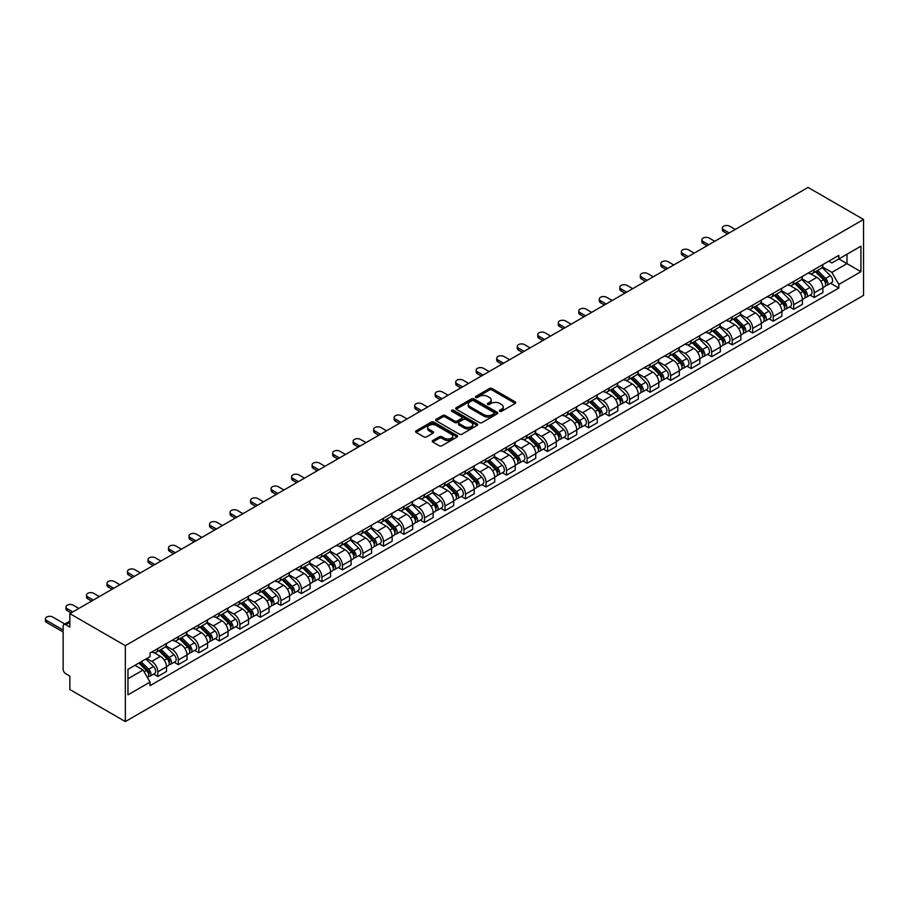 <?xml version="1.0" encoding="UTF-8"?>
<svg xmlns="http://www.w3.org/2000/svg" width="909" height="909" viewBox="0 0 909 909"><rect width="100%" height="100%" fill="white"/><g stroke="black" fill="none" stroke-linecap="round" stroke-linejoin="round"><path stroke-width="1.36" d="M499.745 411.322A1.273 0.739 0 0 0 501.552 411.322L515.267 403.403A1.829 1.057 0 0 0 515.801 402.664A1.829 1.057 0 0 0 515.267 401.914L492.03 388.507A1.829 1.057 0 0 0 489.451 388.507L475.737 396.415A1.273 0.739 0 0 0 477.543 397.46L479.316 396.438A5.84 3.375 0 0 1 487.576 396.438L489.508 397.563A5.84 3.375 0 0 1 491.224 399.937A5.84 3.375 0 0 1 489.508 402.323L487.735 403.346A1.273 0.739 0 0 0 489.542 404.391L491.314 403.369A5.84 3.375 0 0 1 499.575 403.369L501.518 404.482A5.84 3.375 0 0 1 503.222 406.868A5.84 3.375 0 0 1 501.518 409.255L499.745 410.277A1.273 0.739 0 0 0 499.745 411.322L499.745 410.277M432.786 440.513A1.829 1.057 0 0 0 432.252 441.263A1.829 1.057 0 0 0 432.786 442.013L439.297 445.774A1.829 1.057 0 0 0 441.888 445.774L457.113 436.979A1.829 1.057 0 0 0 457.647 436.229A1.829 1.057 0 0 0 457.113 435.491L433.877 422.071A1.829 1.057 0 0 0 431.298 422.071L416.072 430.866A1.829 1.057 0 0 0 415.538 431.616A1.829 1.057 0 0 0 416.072 432.354L423.946 436.899A1.829 1.057 0 0 0 426.526 436.899L433.048 433.138A1.829 1.057 0 0 0 433.582 432.4A1.829 1.057 0 0 0 433.048 431.65L429.139 429.4A4.886 2.818 0 0 1 427.707 427.4A4.886 2.818 0 0 1 430.718 424.798A4.886 2.818 0 0 1 436.047 425.412L451.341 434.241A4.886 2.818 0 0 1 452.773 436.229A4.886 2.818 0 0 1 449.75 438.831A4.886 2.818 0 0 1 444.433 438.229L441.888 436.752A1.829 1.057 0 0 0 439.297 436.752L432.786 440.513L432.786 442.013L439.297 438.274L439.297 436.752M125.34 645.663L69.845 613.62L808.056 187.424L863.55 219.455L125.34 645.663L125.34 721.576L863.55 295.38L863.55 219.455M479.441 422.594A1.829 1.057 0 0 0 482.02 422.594L497.257 413.8A1.829 1.057 0 0 0 497.791 413.061A1.829 1.057 0 0 0 497.257 412.311L474.021 398.903A1.829 1.057 0 0 0 471.441 398.903L456.216 407.687A1.829 1.057 0 0 0 455.682 408.436A1.829 1.057 0 0 0 456.216 409.186L479.441 422.594M452.273 411.595A1.273 0.739 0 0 1 453.568 411.777L477.157 425.401L461.954 434.184A1.829 1.057 0 0 1 459.375 434.184L436.138 420.765L436.138 419.276A1.829 1.057 0 0 0 435.604 420.026A1.829 1.057 0 0 0 436.138 420.765M436.138 419.276L442.66 415.515A1.829 1.057 0 0 1 445.24 415.515L454.659 420.958A1.829 1.057 0 0 0 457.238 420.958L461.567 418.458A1.829 1.057 0 0 0 462.102 417.72A1.829 1.057 0 0 0 461.567 416.97L451.762 411.311A1.273 0.739 0 0 1 453.568 410.266L477.18 423.901A1.829 1.057 0 0 1 477.725 424.639A1.829 1.057 0 0 1 477.18 425.389L477.18 423.901M69.845 613.62L69.845 627.062L65.766 624.71A3.716 2.148 -120 0 0 63.914 624.528A3.716 2.148 -120 0 0 63.141 626.221L63.141 669.194A3.716 2.148 -120 0 0 65.766 673.751L69.845 676.103L69.845 689.545L125.34 721.576M814.237 269.564A8.556 4.943 60 0 1 812.464 273.404L821.145 268.394A8.556 4.943 -120 0 0 822.918 264.553M801.92 278.779L808.192 282.392A8.556 4.943 60 0 1 814.237 292.868L822.918 287.858A8.556 4.943 -120 0 0 816.873 277.381L810.658 273.802M822.918 287.858L822.918 292.493L814.237 297.504L810.078 295.095M812.464 273.404A8.556 4.943 60 0 1 808.26 273.018M814.237 292.868L814.237 297.504M793.727 281.404A8.556 4.943 60 0 1 791.955 285.244L800.636 280.233A8.556 4.943 -120 0 0 802.408 276.393M789.569 306.947L793.727 309.344L802.408 304.333L802.408 299.709A8.556 4.943 -120 0 0 796.352 289.221L790.148 285.642M791.955 285.244A8.556 4.943 60 0 1 787.739 284.858M781.41 290.619L787.683 294.232A8.556 4.943 60 0 1 793.727 304.72L793.727 309.344M773.218 293.255A8.556 4.943 60 0 1 771.446 297.095L780.115 292.084A8.556 4.943 -120 0 0 781.888 288.244M769.048 318.786L773.218 321.184L781.888 316.173L781.888 311.548A8.556 4.943 -120 0 0 775.843 301.072L769.628 297.482M771.446 297.095A8.556 4.943 60 0 1 767.23 296.709M760.901 302.458L767.162 306.083A8.556 4.943 60 0 1 773.218 316.559L773.218 321.184M752.697 305.094A8.556 4.943 60 0 1 750.925 308.935L759.606 303.924A8.556 4.943 -120 0 0 761.378 300.084M748.539 330.626L752.697 333.035L761.378 328.024L761.378 323.388A8.556 4.943 -120 0 0 755.334 312.912L749.118 309.321M750.925 308.935A8.556 4.943 60 0 1 746.721 308.549M740.38 314.309L746.653 317.923A8.556 4.943 60 0 1 752.697 328.399L752.697 333.035M732.188 316.934A8.556 4.943 60 0 1 730.416 320.775L739.097 315.764A8.556 4.943 -120 0 0 740.869 311.923M728.029 342.477L732.188 344.875L740.869 339.864L740.869 335.228A8.556 4.943 -120 0 0 734.813 324.752L728.609 321.172M730.416 320.775A8.556 4.943 60 0 1 726.2 320.388M719.871 326.149L726.143 329.762A8.556 4.943 60 0 1 732.188 340.239L732.188 344.875M711.667 328.785A8.556 4.943 60 0 1 709.906 332.614L718.576 327.604A8.556 4.943 -120 0 0 720.348 323.774M707.509 354.317L711.679 356.714L720.348 351.703L720.348 347.079A8.556 4.943 -120 0 0 714.304 336.603L708.088 333.012M709.906 332.614A8.556 4.943 60 0 1 705.691 332.228M699.362 337.989L705.623 341.614A8.556 4.943 60 0 1 711.679 352.09L711.679 356.714M691.158 340.625A8.556 4.943 60 0 1 689.386 344.466L698.067 339.455A8.556 4.943 -120 0 0 699.839 335.614M686.999 366.157L691.158 368.565L699.839 363.555L699.839 358.919A8.556 4.943 -120 0 0 693.794 348.442L687.579 344.852M689.386 344.466A8.556 4.943 60 0 1 685.181 344.079M678.841 349.84L685.113 353.453A8.556 4.943 60 0 1 691.158 363.93L691.158 368.565M670.649 352.465A8.556 4.943 60 0 1 668.876 356.305L677.557 351.294A8.556 4.943 -120 0 0 679.33 347.454M666.49 377.996L670.649 380.405L679.33 375.394L679.33 370.758A8.556 4.943 -120 0 0 673.274 360.282L667.07 356.703M668.876 356.305A8.556 4.943 60 0 1 664.661 355.919M658.332 361.68L664.593 365.293A8.556 4.943 60 0 1 670.649 375.769L670.649 380.405M650.128 364.304A8.556 4.943 60 0 1 648.367 368.145L657.037 363.134A8.556 4.943 -120 0 0 658.809 359.294M645.969 389.847L650.128 392.245L658.809 387.234L658.809 382.609A8.556 4.943 -120 0 0 652.764 372.133L646.549 368.543M648.367 368.145A8.556 4.943 60 0 1 644.151 367.759M637.811 373.519L644.083 377.144A8.556 4.943 60 0 1 650.128 387.62L650.128 392.245M629.619 376.156A8.556 4.943 60 0 1 627.846 379.996L636.527 374.985A8.556 4.943 -120 0 0 638.3 371.145M625.46 401.687L629.619 404.096L638.3 399.085L638.3 394.449A8.556 4.943 -120 0 0 632.255 383.973L626.04 380.382M627.846 379.996A8.556 4.943 60 0 1 623.642 379.61M617.302 385.359L623.574 388.984A8.556 4.943 60 0 1 629.619 399.46L629.619 404.096M609.11 387.995A8.556 4.943 60 0 1 607.337 391.836L616.018 386.825A8.556 4.943 -120 0 0 617.79 382.984M604.951 413.527L609.11 415.936L617.79 410.925L617.79 406.289A8.556 4.943 -120 0 0 611.734 395.813L605.53 392.233M607.337 391.836A8.556 4.943 60 0 1 603.121 391.449M596.793 397.21L603.053 400.824A8.556 4.943 60 0 1 609.11 411.3L609.11 415.936M588.589 399.835A8.556 4.943 60 0 1 586.828 403.676L595.497 398.665A8.556 4.943 -120 0 0 597.27 394.824M584.43 425.378L588.589 427.775L597.27 422.765L597.27 418.14A8.556 4.943 -120 0 0 591.225 407.664L585.01 404.073M586.828 403.676A8.556 4.943 60 0 1 582.612 403.289M576.272 409.05L582.544 412.675A8.556 4.943 60 0 1 588.589 423.151L588.589 427.775M568.08 411.686A8.556 4.943 60 0 1 566.307 415.527L574.988 410.516A8.556 4.943 -120 0 0 576.76 406.675M563.921 437.218L568.08 439.615L576.76 434.604L576.76 429.98A8.556 4.943 -120 0 0 570.716 419.503L564.5 415.913M566.307 415.527A8.556 4.943 60 0 1 562.103 415.14M555.763 420.89L562.035 424.514A8.556 4.943 60 0 1 568.08 434.991L568.08 439.615M547.57 423.526A8.556 4.943 60 0 1 545.798 427.366L554.479 422.355A8.556 4.943 -120 0 0 556.251 418.515M543.412 449.057L547.57 451.466L556.251 446.455L556.251 441.819A8.556 4.943 -120 0 0 550.195 431.343L543.991 427.764M545.798 427.366A8.556 4.943 60 0 1 541.582 426.98M535.253 432.741L541.514 436.354A8.556 4.943 60 0 1 547.57 446.83L547.57 451.466M527.05 435.366A8.556 4.943 60 0 1 525.277 439.206L533.958 434.195A8.556 4.943 -120 0 0 535.731 430.355M522.891 460.908L527.05 463.306L535.731 458.295L535.731 453.671A8.556 4.943 -120 0 0 529.686 443.183L523.47 439.604M525.277 439.206A8.556 4.943 60 0 1 521.073 438.82M514.733 444.581L521.005 448.194A8.556 4.943 60 0 1 527.05 458.67L527.05 463.306M506.54 447.217A8.556 4.943 60 0 1 504.768 451.057L513.449 446.046A8.556 4.943 -120 0 0 515.221 442.206M502.382 472.748L506.54 475.146L515.221 470.135L515.221 465.51A8.556 4.943 -120 0 0 509.176 455.034L502.961 451.443M504.768 451.057A8.556 4.943 60 0 1 500.564 450.671M494.223 456.42L500.495 460.045A8.556 4.943 60 0 1 506.54 470.521L506.54 475.146M486.031 459.056A8.556 4.943 60 0 1 484.258 462.897L492.939 457.886A8.556 4.943 -120 0 0 494.701 454.046M481.861 484.588L486.031 486.997L494.712 481.986L494.712 477.35A8.556 4.943 -120 0 0 488.656 466.874L482.44 463.283M484.258 462.897A8.556 4.943 60 0 1 480.043 462.511M473.714 468.271L479.975 471.885A8.556 4.943 60 0 1 486.031 482.361L486.031 486.997M465.51 470.896A8.556 4.943 60 0 1 463.738 474.737L472.419 469.726A8.556 4.943 -120 0 0 474.191 465.885M461.352 496.439L465.51 498.836L474.191 493.826L474.191 489.19A8.556 4.943 -120 0 0 468.146 478.713L461.931 475.134M463.738 474.737A8.556 4.943 60 0 1 459.534 474.35M453.193 480.111L459.465 483.724A8.556 4.943 60 0 1 465.51 494.201L465.51 498.836M445.001 482.736A8.556 4.943 60 0 1 443.228 486.576L451.909 481.565A8.556 4.943 -120 0 0 453.682 477.736M440.842 508.279L445.001 510.676L453.682 505.665L453.682 501.041A8.556 4.943 -120 0 0 447.626 490.565L441.422 486.974M443.228 486.576A8.556 4.943 60 0 1 439.013 486.19M432.684 491.951L438.956 495.575A8.556 4.943 60 0 1 445.001 506.052L445.001 510.676M424.492 494.587A8.556 4.943 60 0 1 422.719 498.427L431.4 493.417A8.556 4.943 -120 0 0 433.161 489.576M420.322 520.118L424.492 522.527L433.161 517.516L433.161 512.881A8.556 4.943 -120 0 0 427.116 502.404L420.901 498.814M422.719 498.427A8.556 4.943 60 0 1 418.504 498.041M412.175 503.791L418.435 507.415A8.556 4.943 60 0 1 424.492 517.891L424.492 522.527M403.971 506.427A8.556 4.943 60 0 1 402.198 510.267L410.879 505.256A8.556 4.943 -120 0 0 412.652 501.416M399.812 531.958L403.971 534.367L412.652 529.356L412.652 524.72A8.556 4.943 -120 0 0 406.607 514.244L400.392 510.665M402.198 510.267A8.556 4.943 60 0 1 397.994 509.881M391.654 515.642L397.926 519.255A8.556 4.943 60 0 1 403.971 529.731L403.971 534.367M383.462 518.266A8.556 4.943 60 0 1 381.689 522.107L390.37 517.096A8.556 4.943 -120 0 0 392.143 513.255M379.303 543.809L383.462 546.207L392.143 541.196L392.143 536.571A8.556 4.943 -120 0 0 386.086 526.095L379.882 522.505M381.689 522.107A8.556 4.943 60 0 1 377.474 521.721M371.145 527.481L377.417 531.106A8.556 4.943 60 0 1 383.462 541.582L383.462 546.207M362.952 530.117A8.556 4.943 60 0 1 361.18 533.958L369.861 528.947A8.556 4.943 -120 0 0 371.622 525.107M358.782 555.649L362.952 558.058L371.622 553.047L371.622 548.411A8.556 4.943 -120 0 0 365.577 537.935L359.362 534.344M361.18 533.958A8.556 4.943 60 0 1 356.964 533.572M350.635 539.321L356.896 542.946A8.556 4.943 60 0 1 362.952 553.422L362.952 558.058M342.432 541.957A8.556 4.943 60 0 1 340.659 545.798L349.34 540.787A8.556 4.943 -120 0 0 351.113 536.946M338.273 567.489L342.432 569.898L351.113 564.887L351.113 560.251A8.556 4.943 -120 0 0 345.068 549.775L338.852 546.195M340.659 545.798A8.556 4.943 60 0 1 336.455 545.411M330.115 551.172L336.387 554.785A8.556 4.943 60 0 1 342.432 565.262L342.432 569.898M321.922 553.797A8.556 4.943 60 0 1 320.15 557.637L328.831 552.627A8.556 4.943 -120 0 0 330.603 548.786M317.764 579.34L321.922 581.737L330.603 576.726L330.603 572.102A8.556 4.943 -120 0 0 324.547 561.626L318.343 558.035M320.15 557.637A8.556 4.943 60 0 1 315.934 557.251M309.605 563.012L315.877 566.637A8.556 4.943 60 0 1 321.922 577.113L321.922 581.737M301.413 565.648A8.556 4.943 60 0 1 299.64 569.488L308.31 564.478A8.556 4.943 -120 0 0 310.083 560.637M297.243 591.18L301.413 593.577L310.083 588.566L310.083 583.942A8.556 4.943 -120 0 0 304.038 573.465L297.822 569.875M299.64 569.488A8.556 4.943 60 0 1 295.425 569.102M289.096 574.852L295.357 578.476A8.556 4.943 60 0 1 301.413 588.952L301.413 593.577M280.892 577.488A8.556 4.943 60 0 1 279.12 581.328L287.801 576.317A8.556 4.943 -120 0 0 289.573 572.477M276.734 603.019L280.892 605.428L289.573 600.417L289.573 595.781A8.556 4.943 -120 0 0 283.528 585.305L277.313 581.726M279.12 581.328A8.556 4.943 60 0 1 274.916 580.942M268.575 586.703L274.848 590.316A8.556 4.943 60 0 1 280.892 600.792L280.892 605.428M260.383 589.327A8.556 4.943 60 0 1 258.611 593.168L267.291 588.157A8.556 4.943 -120 0 0 269.064 584.317M256.224 614.87L260.383 617.268L269.064 612.257L269.064 607.621A8.556 4.943 -120 0 0 263.008 597.145L256.804 593.566M258.611 593.168A8.556 4.943 60 0 1 254.395 592.782M248.066 598.542L254.338 602.156A8.556 4.943 60 0 1 260.383 612.632L260.383 617.268M239.874 601.179A8.556 4.943 60 0 1 238.101 605.019L246.771 600.008A8.556 4.943 -120 0 0 248.543 596.168M235.704 626.71L239.874 629.108L248.543 624.097L248.543 619.472A8.556 4.943 -120 0 0 242.498 608.996L236.283 605.405M238.101 605.019A8.556 4.943 60 0 1 233.886 604.633M227.557 610.382L233.818 614.007A8.556 4.943 60 0 1 239.874 624.483L239.874 629.108M219.353 613.018A8.556 4.943 60 0 1 217.581 616.859L226.261 611.848A8.556 4.943 -120 0 0 228.034 608.007M215.194 638.55L219.353 640.959L228.034 635.948L228.034 631.312A8.556 4.943 -120 0 0 221.989 620.836L215.774 617.245M217.581 616.859A8.556 4.943 60 0 1 213.376 616.472M207.036 622.233L213.308 625.846A8.556 4.943 60 0 1 219.353 636.323L219.353 640.959M198.844 624.858A8.556 4.943 60 0 1 197.071 628.698L205.752 623.688A8.556 4.943 -120 0 0 207.525 619.847M194.685 650.401L198.844 652.798L207.525 647.787L207.525 643.152A8.556 4.943 -120 0 0 201.468 632.675L195.265 629.096M197.071 628.698A8.556 4.943 60 0 1 192.856 628.312M186.527 634.073L192.799 637.686A8.556 4.943 60 0 1 198.844 648.162L198.844 652.798M178.334 636.698A8.556 4.943 60 0 1 176.562 640.538L185.231 635.527A8.556 4.943 -120 0 0 187.004 631.698M174.164 662.241L178.334 664.638L187.004 659.627L187.004 655.003A8.556 4.943 -120 0 0 180.959 644.526L174.744 640.936M176.562 640.538A8.556 4.943 60 0 1 172.346 640.152M166.017 645.913L172.278 649.537A8.556 4.943 60 0 1 178.334 660.014L178.334 664.638M157.814 648.549A8.556 4.943 60 0 1 156.041 652.389L164.722 647.378A8.556 4.943 -120 0 0 166.495 643.538M153.655 674.08L157.814 676.489L166.495 671.478L166.495 666.842A8.556 4.943 -120 0 0 160.45 656.366L154.235 652.776M156.041 652.389A8.556 4.943 60 0 1 151.837 652.003M146.769 658.491L151.769 661.377A8.556 4.943 60 0 1 157.814 671.853L157.814 676.489M828.769 261.178L831.86 262.962L860.925 246.18L846.983 254.225L846.983 263.644L831.86 272.37L822.44 266.928M127.964 678.762L143.088 670.035L150.053 682.102L127.964 694.851L127.964 669.342L150.053 656.593L150.053 653.026L838.825 255.372L838.825 258.94L860.925 271.689L838.825 284.449L831.86 272.37M860.925 246.18L860.925 271.689M150.053 682.102L150.053 685.67L838.825 288.017L838.825 284.449M143.088 670.035L134.941 665.32M830.587 283.256L838.825 288.017M500.245 411.504L501.518 410.777A5.84 3.375 0 0 0 503.222 408.391L503.222 406.868M491.224 399.937L491.224 401.46A5.84 3.375 0 0 1 489.508 403.846L488.247 404.573M515.233 403.426L492.03 390.018A1.829 1.057 0 0 0 489.451 390.018L476.248 397.642M497.234 413.811L474.021 400.414A1.829 1.057 0 0 0 471.441 400.414L456.238 409.198M494.03 413.584A1.273 0.739 0 0 0 494.03 412.538L473.634 400.767A1.273 0.739 0 0 0 471.828 400.767L469.953 401.846A5.84 3.375 0 0 0 468.249 404.221A5.84 3.375 0 0 0 469.953 406.607L483.895 414.663A5.84 3.375 0 0 0 492.155 414.663L494.03 413.584L494.03 415.095A1.273 0.739 0 0 0 494.405 414.572L494.405 413.061M468.249 404.221L468.249 405.744A5.84 3.375 0 0 0 469.953 408.13L469.953 406.607M494.03 415.095L492.155 416.174A5.84 3.375 0 0 1 483.895 416.174L469.953 408.13M436.161 420.787L442.66 417.038L442.66 415.515M462.102 417.72L462.102 419.231A1.829 1.057 0 0 1 461.567 419.981L457.238 422.469A1.829 1.057 0 0 1 454.659 422.469L445.24 417.038A1.829 1.057 0 0 0 442.66 417.038M464.442 426.605A4.886 2.818 0 0 0 469.76 427.207A4.886 2.818 0 0 0 472.771 424.605A4.886 2.818 0 0 0 471.339 422.617L465.953 419.503A1.829 1.057 0 0 0 463.374 419.503L459.045 422.003A1.829 1.057 0 0 0 458.511 422.742A1.829 1.057 0 0 0 459.045 423.492L464.442 426.605L464.442 428.116A4.886 2.818 0 0 0 469.76 428.73A4.886 2.818 0 0 0 472.771 426.128L472.771 424.605M458.511 422.742L458.511 424.264A1.829 1.057 0 0 0 459.045 425.003L459.045 423.492M464.442 428.116L459.045 425.003M452.773 436.229L452.773 437.752A4.886 2.818 0 0 1 449.75 440.354A4.886 2.818 0 0 1 444.433 439.74L441.888 438.274A1.829 1.057 0 0 0 439.297 438.274M427.707 427.4L427.707 428.923A4.886 2.818 0 0 0 429.139 430.911L429.139 429.4M433.048 431.65L433.048 433.138L429.139 430.911M457.113 435.491L457.113 436.979L433.877 423.594A1.829 1.057 0 0 0 431.298 423.594L416.095 432.366L416.072 430.866M815.339 271.746L823.429 279.711A4.647 2.682 60 0 1 824.656 286.687L822.918 287.687M816.952 273.336L820.384 275.313M735.279 229.443L729.688 226.216A4.272 2.466 -0 0 0 725.03 225.682A4.272 2.466 -0 0 0 722.382 227.966A4.272 2.466 -0 0 0 723.644 229.704L729.223 232.931M816.237 271.223L825.088 279.961A2.227 1.284 60 0 1 825.679 283.301A2.227 1.284 60 0 1 825.474 283.381M817.577 270.45L825.656 278.427A4.647 2.682 60 0 1 826.883 285.392A4.647 2.682 60 0 1 825.486 285.54M822.1 267.507L830.394 275.688A4.647 2.682 60 0 1 831.621 282.665L826.883 285.392M727.518 233.92L723.644 231.681A4.272 2.466 180 0 1 722.382 229.932L722.382 227.966M794.83 283.585L802.908 291.562A4.647 2.682 60 0 1 804.135 298.527L802.408 299.527M796.443 285.176L799.863 287.153M714.758 241.283L709.179 238.056A4.272 2.466 -0 0 0 704.509 237.522A4.272 2.466 -0 0 0 701.873 239.806A4.272 2.466 -0 0 0 703.123 241.555L708.713 244.771M795.727 283.074L804.579 291.8A2.227 1.284 60 0 1 805.169 295.141A2.227 1.284 60 0 1 804.965 295.22M797.068 282.301L805.147 290.266A4.647 2.682 60 0 1 806.374 297.243A4.647 2.682 60 0 1 804.965 297.391M801.59 279.358L809.885 287.539A4.647 2.682 60 0 1 811.112 294.505L806.374 297.243M707.009 245.76L703.123 243.521A4.272 2.466 180 0 1 701.873 241.783L701.873 239.806M774.32 295.425L782.399 303.401A4.647 2.682 60 0 1 783.626 310.378L781.888 311.378M775.934 297.016L779.354 298.993M694.249 253.122L688.658 249.907A4.272 2.466 -0 0 0 684 249.361A4.272 2.466 -0 0 0 681.364 251.645A4.272 2.466 -0 0 0 682.614 253.395L688.204 256.622M775.218 294.914L784.058 303.64A2.227 1.284 60 0 1 784.649 306.992A2.227 1.284 60 0 1 784.444 307.072M776.547 294.141L784.637 302.106A4.647 2.682 60 0 1 785.865 309.083A4.647 2.682 60 0 1 784.456 309.23M781.07 291.198L789.364 299.379A4.647 2.682 60 0 1 790.591 306.344L785.865 309.083M686.488 257.611L682.614 255.372A4.272 2.466 180 0 1 681.364 253.622L681.364 251.645M753.8 307.276L761.89 315.241A4.647 2.682 60 0 1 763.106 322.218L761.378 323.218M755.413 308.867L758.845 310.844M673.739 264.974L668.149 261.747A4.272 2.466 -0 0 0 663.49 261.213A4.272 2.466 -0 0 0 660.843 263.485A4.272 2.466 -0 0 0 662.104 265.235L667.683 268.462M754.697 306.753L763.549 315.491A2.227 1.284 60 0 1 764.139 318.832A2.227 1.284 60 0 1 763.935 318.911M756.038 305.981L764.117 313.957A4.647 2.682 60 0 1 765.344 320.922A4.647 2.682 60 0 1 763.946 321.07M760.56 303.038L768.855 311.219A4.647 2.682 60 0 1 770.082 318.195L765.344 320.922M665.979 269.45L662.104 267.212A4.272 2.466 180 0 1 660.843 265.462L660.843 263.485M733.29 319.116L741.369 327.092A4.647 2.682 60 0 1 742.596 334.058L740.858 335.057M734.904 320.707L738.324 322.684M653.219 276.813L647.64 273.586A4.272 2.466 -0 0 0 642.97 273.052A4.272 2.466 -0 0 0 640.334 275.336A4.272 2.466 -0 0 0 641.584 277.075L647.174 280.302M734.188 318.593L743.039 327.331A2.227 1.284 60 0 1 743.63 330.671A2.227 1.284 60 0 1 743.426 330.751M735.529 317.82L743.607 325.797A4.647 2.682 60 0 1 744.835 332.774A4.647 2.682 60 0 1 743.426 332.921M740.051 314.889L748.346 323.07A4.647 2.682 60 0 1 749.573 330.035L744.835 332.774M645.47 281.29L641.584 279.052A4.272 2.466 180 0 1 640.334 277.313L640.334 275.336M712.781 330.956L720.86 338.932A4.647 2.682 60 0 1 722.087 345.897L720.348 346.908M714.394 332.546L717.815 334.523M632.709 288.653L627.119 285.426A4.272 2.466 -0 0 0 622.46 284.892A4.272 2.466 -0 0 0 619.824 287.176A4.272 2.466 -0 0 0 621.074 288.926L626.665 292.153M713.679 330.444L722.519 339.171A2.227 1.284 60 0 1 723.109 342.523A2.227 1.284 60 0 1 722.905 342.602M715.008 329.672L723.098 337.637A4.647 2.682 60 0 1 724.325 344.613A4.647 2.682 60 0 1 722.916 344.761M719.53 326.729L727.825 334.91A4.647 2.682 60 0 1 729.052 341.875L724.325 344.613M624.949 293.141L621.074 290.891A4.272 2.466 180 0 1 619.824 289.153L619.824 287.176M692.26 342.807L700.35 350.772A4.647 2.682 60 0 1 701.566 357.748L699.839 358.748M693.874 344.397L697.305 346.374M612.2 300.504L606.61 297.277A4.272 2.466 -0 0 0 601.951 296.743A4.272 2.466 -0 0 0 599.304 299.016A4.272 2.466 -0 0 0 600.565 300.765L606.144 303.992M693.158 342.284L702.009 351.01A2.227 1.284 60 0 1 702.6 354.362A2.227 1.284 60 0 1 702.396 354.442M694.499 341.511L702.577 349.488A4.647 2.682 60 0 1 703.805 356.453A4.647 2.682 60 0 1 702.407 356.601M699.021 338.568L707.316 346.749A4.647 2.682 60 0 1 708.543 353.726L703.805 356.453M604.44 304.981L600.565 302.742A4.272 2.466 180 0 1 599.304 300.993L599.304 299.016M671.751 354.646L679.83 362.623A4.647 2.682 60 0 1 681.057 369.588L679.318 370.588M673.364 356.237L676.785 358.214M591.679 312.344L586.1 309.117A4.272 2.466 -0 0 0 581.43 308.583A4.272 2.466 -0 0 0 578.794 310.867A4.272 2.466 -0 0 0 580.044 312.605L585.635 315.832M672.649 354.124L681.5 362.861A2.227 1.284 60 0 1 682.08 366.202A2.227 1.284 60 0 1 681.886 366.282M673.989 353.351L682.068 361.327A4.647 2.682 60 0 1 683.295 368.293A4.647 2.682 60 0 1 681.886 368.452M678.512 350.408L686.806 358.589A4.647 2.682 60 0 1 688.022 365.566L683.295 368.293M583.93 316.821L580.044 314.582A4.272 2.466 180 0 1 578.794 312.832L578.794 310.867M651.242 366.486L659.32 374.463A4.647 2.682 60 0 1 660.548 381.428L658.809 382.428M652.844 368.077L656.275 370.054M571.17 324.183L565.58 320.957A4.272 2.466 -0 0 0 560.921 320.423A4.272 2.466 -0 0 0 558.285 322.706A4.272 2.466 -0 0 0 559.535 324.456L565.125 327.683M652.139 365.975L660.979 374.701A2.227 1.284 60 0 1 661.57 378.053A2.227 1.284 60 0 1 661.366 378.133M653.469 365.202L661.559 373.167A4.647 2.682 60 0 1 662.786 380.144A4.647 2.682 60 0 1 661.377 380.292M657.991 362.259L666.286 370.44A4.647 2.682 60 0 1 667.513 377.405L662.786 380.144M563.41 328.66L559.535 326.422A4.272 2.466 180 0 1 558.285 324.683L558.285 322.706M630.721 378.337L638.8 386.302A4.647 2.682 60 0 1 640.027 393.279L638.3 394.279M632.334 379.928L635.766 381.905M550.661 336.035L545.07 332.808A4.272 2.466 -0 0 0 540.412 332.274A4.272 2.466 -0 0 0 537.764 334.546A4.272 2.466 -0 0 0 539.026 336.296L544.605 339.523M631.619 377.814L640.47 386.541A2.227 1.284 60 0 1 641.061 389.893A2.227 1.284 60 0 1 640.856 389.972M632.959 377.042L641.038 385.018A4.647 2.682 60 0 1 642.265 391.984A4.647 2.682 60 0 1 640.868 392.131M637.482 374.099L645.776 382.28A4.647 2.682 60 0 1 647.003 389.257L642.265 391.984M542.9 340.511L539.026 338.273A4.272 2.466 180 0 1 537.764 336.523L537.764 334.546M610.212 390.177L618.29 398.153A4.647 2.682 60 0 1 619.518 405.119L617.779 406.118M611.825 391.768L615.245 393.745M530.14 347.874L524.561 344.647A4.272 2.466 -0 0 0 519.891 344.113A4.272 2.466 -0 0 0 517.255 346.397A4.272 2.466 -0 0 0 518.505 348.136L524.095 351.363M611.109 389.654L619.961 398.392A2.227 1.284 60 0 1 620.54 401.733A2.227 1.284 60 0 1 620.347 401.812M612.45 388.882L620.529 396.858A4.647 2.682 60 0 1 621.756 403.823A4.647 2.682 60 0 1 620.347 403.982M616.972 385.939L625.267 394.12A4.647 2.682 60 0 1 626.483 401.096L621.756 403.823M522.391 352.351L518.505 350.113A4.272 2.466 180 0 1 517.255 348.363L517.255 346.397M589.702 402.017L597.781 409.993A4.647 2.682 60 0 1 599.008 416.958L597.27 417.958M591.304 403.607L594.736 405.584M509.631 359.714L504.041 356.487A4.272 2.466 -0 0 0 499.382 355.953A4.272 2.466 -0 0 0 496.746 358.237A4.272 2.466 -0 0 0 497.996 359.987L503.586 363.214M590.589 401.505L599.44 410.232A2.227 1.284 60 0 1 600.031 413.572A2.227 1.284 60 0 1 599.826 413.663M591.929 400.733L600.02 408.698A4.647 2.682 60 0 1 601.235 415.674A4.647 2.682 60 0 1 599.838 415.822M596.452 397.79L604.746 405.971A4.647 2.682 60 0 1 605.973 412.936L601.235 415.674M501.87 364.191L497.996 361.952A4.272 2.466 180 0 1 496.746 360.214L496.746 358.237M569.182 413.856L577.26 421.833A4.647 2.682 60 0 1 578.488 428.809L576.76 429.809M570.795 415.447L574.227 417.424M489.122 371.565L483.531 368.338A4.272 2.466 -0 0 0 478.873 367.793A4.272 2.466 -0 0 0 476.225 370.077A4.272 2.466 -0 0 0 477.475 371.826L483.065 375.053M570.079 413.345L578.931 422.071A2.227 1.284 60 0 1 579.522 425.423A2.227 1.284 60 0 1 579.317 425.503M571.42 412.572L579.499 420.549A4.647 2.682 60 0 1 580.726 427.514A4.647 2.682 60 0 1 579.328 427.662M575.942 409.629L584.237 417.81A4.647 2.682 60 0 1 585.464 424.776L580.726 427.514M481.361 376.042L477.475 373.804A4.272 2.466 180 0 1 476.225 372.054L476.225 370.077M548.672 425.707L556.751 433.673A4.647 2.682 60 0 1 557.978 440.649L556.24 441.649M550.286 427.298L553.706 429.275M468.601 383.405L463.011 380.178A4.272 2.466 -0 0 0 458.352 379.644A4.272 2.466 -0 0 0 455.716 381.928A4.272 2.466 -0 0 0 456.966 383.666L462.556 386.893M549.57 425.185L558.421 433.923A2.227 1.284 60 0 1 559.001 437.263A2.227 1.284 60 0 1 558.808 437.343M550.911 424.412L558.99 432.389A4.647 2.682 60 0 1 560.217 439.354A4.647 2.682 60 0 1 558.808 439.502M555.433 421.469L563.716 429.65A4.647 2.682 60 0 1 564.943 436.627L560.217 439.354M460.84 387.882L456.966 385.643A4.272 2.466 180 0 1 455.716 383.893L455.716 381.928M528.163 437.547L536.242 445.524A4.647 2.682 60 0 1 537.469 452.489L535.731 453.489M529.765 439.138L533.197 441.115M448.092 395.245L442.501 392.018A4.272 2.466 -0 0 0 437.843 391.484A4.272 2.466 -0 0 0 435.206 393.767A4.272 2.466 -0 0 0 436.456 395.517L442.047 398.733M529.049 437.036L537.901 445.762A2.227 1.284 60 0 1 538.492 449.103A2.227 1.284 60 0 1 538.287 449.182M530.39 436.263L538.48 444.228A4.647 2.682 60 0 1 539.696 451.205A4.647 2.682 60 0 1 538.298 451.353M534.912 433.32L543.207 441.501A4.647 2.682 60 0 1 544.434 448.467L539.696 451.205M440.331 399.721L436.456 397.483A4.272 2.466 180 0 1 435.206 395.745L435.206 393.767M507.642 449.387L515.721 457.363A4.647 2.682 60 0 1 516.948 464.329L515.221 465.34M509.256 450.978L512.687 452.955M427.582 407.084L421.992 403.857A4.272 2.466 -0 0 0 417.333 403.323A4.272 2.466 -0 0 0 414.686 405.607A4.272 2.466 -0 0 0 415.936 407.357L421.526 410.584M508.54 448.876L517.391 457.602A2.227 1.284 60 0 1 517.982 460.954A2.227 1.284 60 0 1 517.778 461.033M509.881 448.103L517.96 456.068A4.647 2.682 60 0 1 519.187 463.045A4.647 2.682 60 0 1 517.789 463.192M514.403 445.16L522.698 453.341A4.647 2.682 60 0 1 523.925 460.306L519.187 463.045M419.822 411.572L415.936 409.334A4.272 2.466 180 0 1 414.686 407.584L414.686 405.607M487.133 461.238L495.212 469.203A4.647 2.682 60 0 1 496.439 476.18L494.701 477.18M488.747 462.829L492.167 464.806M407.062 418.935L401.471 415.708A4.272 2.466 -0 0 0 396.813 415.174A4.272 2.466 -0 0 0 394.176 417.447A4.272 2.466 -0 0 0 395.426 419.197L401.017 422.424M488.031 460.715L496.882 469.453A2.227 1.284 60 0 1 497.462 472.794A2.227 1.284 60 0 1 497.257 472.873M489.372 459.943L497.45 467.919A4.647 2.682 60 0 1 498.677 474.884A4.647 2.682 60 0 1 497.268 475.032M493.894 457L502.177 465.181A4.647 2.682 60 0 1 503.404 472.157L498.677 474.884M399.301 423.412L395.426 421.174A4.272 2.466 180 0 1 394.176 419.424L394.176 417.447M466.624 473.078L474.703 481.054A4.647 2.682 60 0 1 475.93 488.019L474.191 489.019M468.226 474.668L471.657 476.646M386.552 430.775L380.962 427.548A4.272 2.466 -0 0 0 376.303 427.014A4.272 2.466 -0 0 0 373.667 429.298A4.272 2.466 -0 0 0 374.917 431.036L380.507 434.263M467.51 472.555L476.361 481.293A2.227 1.284 60 0 1 476.952 484.633A2.227 1.284 60 0 1 476.748 484.713M468.851 471.782L476.93 479.759A4.647 2.682 60 0 1 478.157 486.735A4.647 2.682 60 0 1 476.759 486.883M473.373 468.851L481.668 477.032A4.647 2.682 60 0 1 482.895 483.997L478.157 486.735M378.792 435.252L374.917 433.014A4.272 2.466 180 0 1 373.667 431.264L373.667 429.298M446.103 484.917L454.182 492.894A4.647 2.682 60 0 1 455.409 499.859L453.682 500.87M447.717 486.508L451.148 488.485M366.043 442.615L360.453 439.388A4.272 2.466 -0 0 0 355.794 438.854A4.272 2.466 -0 0 0 353.147 441.138A4.272 2.466 -0 0 0 354.396 442.888L359.987 446.114M447.001 484.406L455.852 493.132A2.227 1.284 60 0 1 456.443 496.484A2.227 1.284 60 0 1 456.238 496.564M448.342 483.633L456.42 491.599A4.647 2.682 60 0 1 457.647 498.575A4.647 2.682 60 0 1 456.238 498.723M452.864 480.691L461.158 488.872A4.647 2.682 60 0 1 462.386 495.837L457.647 498.575M358.282 447.103L354.396 444.853A4.272 2.466 180 0 1 353.147 443.115L353.147 441.138M425.594 496.768L433.673 504.734A4.647 2.682 60 0 1 434.9 511.71L433.161 512.71M427.207 498.359L430.627 500.336M345.522 454.466L339.932 451.239A4.272 2.466 -0 0 0 335.273 450.705A4.272 2.466 -0 0 0 332.637 452.977A4.272 2.466 -0 0 0 333.887 454.727L339.477 457.954M426.491 496.246L435.343 504.972A2.227 1.284 60 0 1 435.922 508.324A2.227 1.284 60 0 1 435.718 508.404M427.832 495.473L435.911 503.45A4.647 2.682 60 0 1 437.138 510.415A4.647 2.682 60 0 1 435.729 510.563M432.354 492.53L440.638 500.711A4.647 2.682 60 0 1 441.865 507.688L437.138 510.415M337.762 458.943L333.887 456.704A4.272 2.466 180 0 1 332.637 454.954L332.637 452.977M405.073 508.608L413.163 516.585A4.647 2.682 60 0 1 414.39 523.55L412.652 524.55M406.687 510.199L410.118 512.176M325.013 466.306L319.423 463.079A4.272 2.466 -0 0 0 314.764 462.545A4.272 2.466 -0 0 0 312.117 464.829A4.272 2.466 -0 0 0 313.378 466.567L318.968 469.794M405.971 508.086L414.822 516.823A2.227 1.284 60 0 1 415.413 520.164A2.227 1.284 60 0 1 415.208 520.243M407.312 507.313L415.39 515.289A4.647 2.682 60 0 1 416.617 522.255A4.647 2.682 60 0 1 415.22 522.414M411.834 504.37L420.128 512.551A4.647 2.682 60 0 1 421.356 519.528L416.617 522.255M317.252 470.782L313.378 468.544A4.272 2.466 180 0 1 312.117 466.794L312.117 464.829M384.564 520.448L392.643 528.424A4.647 2.682 60 0 1 393.87 535.39L392.143 536.39M386.177 522.039L389.597 524.016M304.504 478.145L298.913 474.918A4.272 2.466 -0 0 0 294.255 474.384A4.272 2.466 -0 0 0 291.607 476.668A4.272 2.466 -0 0 0 292.857 478.418L298.447 481.645M385.461 519.937L394.313 528.663A2.227 1.284 60 0 1 394.904 532.004A2.227 1.284 60 0 1 394.699 532.095M386.802 519.164L394.881 527.129A4.647 2.682 60 0 1 396.108 534.106A4.647 2.682 60 0 1 394.699 534.253M391.324 516.221L399.619 524.402A4.647 2.682 60 0 1 400.846 531.367L396.108 534.106M296.743 482.622L292.857 480.384A4.272 2.466 180 0 1 291.607 478.645L291.607 476.668M364.054 532.299L372.133 540.264A4.647 2.682 60 0 1 373.36 547.241L371.622 548.241M365.668 533.878L369.088 535.867M283.983 489.996L278.393 486.769A4.272 2.466 -0 0 0 273.734 486.235A4.272 2.466 -0 0 0 271.098 488.508A4.272 2.466 -0 0 0 272.348 490.258L277.938 493.485M364.952 531.776L373.792 540.503A2.227 1.284 60 0 1 374.383 543.855A2.227 1.284 60 0 1 374.178 543.934M366.293 531.004L374.372 538.98A4.647 2.682 60 0 1 375.599 545.945A4.647 2.682 60 0 1 374.19 546.093M370.815 528.061L379.098 536.242A4.647 2.682 60 0 1 380.326 543.218L375.599 545.945M276.222 494.473L272.348 492.235A4.272 2.466 180 0 1 271.098 490.485L271.098 488.508M343.534 544.139L351.624 552.115A4.647 2.682 60 0 1 352.851 559.08L351.113 560.08M345.147 545.73L348.579 547.707M263.474 501.836L257.883 498.609A4.272 2.466 -0 0 0 253.225 498.075A4.272 2.466 -0 0 0 250.577 500.359A4.272 2.466 -0 0 0 251.838 502.098L257.417 505.324M344.431 543.616L353.283 552.354A2.227 1.284 60 0 1 353.874 555.694A2.227 1.284 60 0 1 353.669 555.774M345.772 542.843L353.851 550.82A4.647 2.682 60 0 1 355.078 557.785A4.647 2.682 60 0 1 353.681 557.933M350.295 539.901L358.589 548.082A4.647 2.682 60 0 1 359.816 555.058L355.078 557.785M255.713 506.313L251.838 504.075A4.272 2.466 180 0 1 250.577 502.325L250.577 500.359M323.025 555.978L331.103 563.955A4.647 2.682 60 0 1 332.33 570.92L330.603 571.92M324.638 557.569L328.058 559.546M242.953 513.676L237.374 510.449A4.272 2.466 -0 0 0 232.704 509.915A4.272 2.466 -0 0 0 230.068 512.199A4.272 2.466 -0 0 0 231.318 513.949L236.908 517.176M323.922 555.467L332.774 564.194A2.227 1.284 60 0 1 333.364 567.534A2.227 1.284 60 0 1 333.16 567.625M325.263 554.695L333.342 562.66A4.647 2.682 60 0 1 334.569 569.636A4.647 2.682 60 0 1 333.16 569.784M329.785 551.752L338.08 559.933A4.647 2.682 60 0 1 339.307 566.898L334.569 569.636M235.204 518.153L231.318 515.914A4.272 2.466 180 0 1 230.068 514.176L230.068 512.199M302.515 567.818L310.594 575.795A4.647 2.682 60 0 1 311.821 582.771L310.083 583.771M304.129 569.409L307.549 571.386M222.444 525.516L216.853 522.3A4.272 2.466 -0 0 0 212.195 521.755A4.272 2.466 -0 0 0 209.559 524.038A4.272 2.466 -0 0 0 210.808 525.788L216.399 529.015M303.413 567.307L312.253 576.033A2.227 1.284 60 0 1 312.844 579.385A2.227 1.284 60 0 1 312.639 579.465M304.754 566.534L312.832 574.511A4.647 2.682 60 0 1 314.059 581.476A4.647 2.682 60 0 1 312.651 581.624M309.276 563.591L317.559 571.772A4.647 2.682 60 0 1 318.786 578.738L314.059 581.476M214.683 530.004L210.808 527.765A4.272 2.466 180 0 1 209.559 526.016L209.559 524.038M281.995 579.669L290.085 587.634A4.647 2.682 60 0 1 291.312 594.611L289.573 595.611M283.608 581.26L287.039 583.237M201.934 537.367L196.344 534.14A4.272 2.466 -0 0 0 191.685 533.606A4.272 2.466 -0 0 0 189.038 535.89A4.272 2.466 -0 0 0 190.299 537.628L195.878 540.855M282.892 579.147L291.744 587.884A2.227 1.284 60 0 1 292.334 591.225A2.227 1.284 60 0 1 292.13 591.304M284.233 578.374L292.312 586.35A4.647 2.682 60 0 1 293.539 593.316A4.647 2.682 60 0 1 292.141 593.463M288.755 575.431L297.05 583.612A4.647 2.682 60 0 1 298.277 590.589L293.539 593.316M194.174 541.844L190.299 539.605A4.272 2.466 180 0 1 189.038 537.855L189.038 535.89M261.485 591.509L269.564 599.486A4.647 2.682 60 0 1 270.791 606.451L269.064 607.451M263.099 593.1L266.519 595.077M181.414 549.206L175.835 545.979A4.272 2.466 -0 0 0 171.165 545.445A4.272 2.466 -0 0 0 168.529 547.729A4.272 2.466 -0 0 0 169.778 549.479L175.369 552.695M262.383 590.998L271.234 599.724A2.227 1.284 60 0 1 271.825 603.065A2.227 1.284 60 0 1 271.621 603.144M263.724 590.225L271.802 598.19A4.647 2.682 60 0 1 273.03 605.167A4.647 2.682 60 0 1 271.621 605.314M268.246 587.282L276.541 595.463A4.647 2.682 60 0 1 277.768 602.428L273.03 605.167M173.664 553.683L169.778 551.445A4.272 2.466 180 0 1 168.529 549.706L168.529 547.729M240.976 603.349L249.055 611.325A4.647 2.682 60 0 1 250.282 618.29L248.543 619.302M242.589 604.939L246.009 606.917M160.904 561.046L155.314 557.819A4.272 2.466 -0 0 0 150.655 557.285A4.272 2.466 -0 0 0 148.019 559.569A4.272 2.466 -0 0 0 149.269 561.319L154.86 564.546M241.874 602.837L250.714 611.564A2.227 1.284 60 0 1 251.304 614.916A2.227 1.284 60 0 1 251.1 614.995M243.203 602.065L251.293 610.03A4.647 2.682 60 0 1 252.52 617.006A4.647 2.682 60 0 1 251.111 617.154M247.725 599.122L256.02 607.303A4.647 2.682 60 0 1 257.247 614.268L252.52 617.006M153.144 565.534L149.269 563.296A4.272 2.466 180 0 1 148.019 561.546L148.019 559.569M220.455 615.2L228.545 623.165A4.647 2.682 60 0 1 229.772 630.142L228.034 631.141M222.069 616.791L225.5 618.768M140.395 572.897L134.805 569.67A4.272 2.466 -0 0 0 130.146 569.136A4.272 2.466 -0 0 0 127.499 571.409A4.272 2.466 -0 0 0 128.76 573.159L134.339 576.386M221.353 614.677L230.204 623.404A2.227 1.284 60 0 1 230.795 626.755A2.227 1.284 60 0 1 230.591 626.835M222.694 613.905L230.772 621.881A4.647 2.682 60 0 1 232 628.846A4.647 2.682 60 0 1 230.602 628.994M227.216 610.962L235.511 619.143A4.647 2.682 60 0 1 236.738 626.119L232 628.846M132.634 577.374L128.76 575.136A4.272 2.466 180 0 1 127.499 573.386L127.499 571.409M199.946 627.04L208.025 635.016A4.647 2.682 60 0 1 209.252 641.981L207.525 642.981M201.559 628.63L204.98 630.607M119.874 584.737L114.295 581.51A4.272 2.466 -0 0 0 109.625 580.976A4.272 2.466 -0 0 0 106.989 583.26A4.272 2.466 -0 0 0 108.239 584.998L113.83 588.225M200.844 626.517L209.695 635.255A2.227 1.284 60 0 1 210.286 638.595A2.227 1.284 60 0 1 210.081 638.675M202.184 625.744L210.263 633.721A4.647 2.682 60 0 1 211.49 640.686A4.647 2.682 60 0 1 210.081 640.845M206.707 622.813L215.001 630.994A4.647 2.682 60 0 1 216.228 637.959L211.49 640.686M112.125 589.214L108.239 586.975A4.272 2.466 180 0 1 106.989 585.226L106.989 583.26M179.437 638.879L187.515 646.856A4.647 2.682 60 0 1 188.742 653.821L187.004 654.832M181.05 640.47L184.47 642.447M99.365 596.577L93.775 593.35A4.272 2.466 -0 0 0 89.116 592.816A4.272 2.466 -0 0 0 86.48 595.1A4.272 2.466 -0 0 0 87.73 596.849L93.32 600.076M180.334 638.368L189.174 647.094A2.227 1.284 60 0 1 189.765 650.446A2.227 1.284 60 0 1 189.561 650.526M181.664 637.595L189.754 645.56A4.647 2.682 60 0 1 190.981 652.537A4.647 2.682 60 0 1 189.572 652.685M186.186 634.652L194.481 642.833A4.647 2.682 60 0 1 195.708 649.799L190.981 652.537M91.604 601.065L87.73 598.815A4.272 2.466 180 0 1 86.48 597.077L86.48 595.1M158.916 650.73L167.006 658.695A4.647 2.682 60 0 1 168.233 665.672L166.495 666.672M160.529 652.321L163.961 654.298M78.856 608.428L73.265 605.201A4.272 2.466 -0 0 0 68.607 604.667A4.272 2.466 -0 0 0 65.959 606.939A4.272 2.466 -0 0 0 67.221 608.689L72.8 611.916M159.814 650.208L168.665 658.934A2.227 1.284 60 0 1 169.256 662.286A2.227 1.284 60 0 1 169.051 662.366M161.154 649.435L169.233 657.412A4.647 2.682 60 0 1 170.46 664.377A4.647 2.682 60 0 1 169.063 664.524M165.677 646.492L173.971 654.673A4.647 2.682 60 0 1 175.198 661.65L170.46 664.377M71.095 612.905L67.221 610.666A4.272 2.466 180 0 1 65.959 608.916L65.959 606.939M138.884 663.047L146.485 670.547A4.647 2.682 60 0 1 147.713 677.512L147.485 677.648M140.02 664.161L143.44 666.138M64.812 624.006L52.756 617.041A4.272 2.466 -0 0 0 48.086 616.507A4.272 2.466 -0 0 0 45.45 618.79A4.272 2.466 -0 0 0 46.7 620.529L63.141 630.028M139.781 662.525L148.156 670.785A2.227 1.284 60 0 1 148.746 674.126A2.227 1.284 60 0 1 148.542 674.205M141.122 661.752L148.724 669.251A4.647 2.682 60 0 1 149.951 676.216A4.647 2.682 60 0 1 148.542 676.376M145.86 659.014L153.462 666.513A4.647 2.682 60 0 1 154.689 673.489L149.951 676.216M63.141 631.994L46.7 622.506A4.272 2.466 180 0 1 45.45 620.756L45.45 618.79M178.334 660.014L187.004 655.003M198.844 648.162L207.525 643.152M219.353 636.323L228.034 631.312M239.874 624.483L248.543 619.472M260.383 612.632L269.064 607.621M280.892 600.792L289.573 595.781M301.413 588.952L310.083 583.942M321.922 577.113L330.603 572.102M342.432 565.262L351.113 560.251M362.952 553.422L371.622 548.411M383.462 541.582L392.143 536.571M403.971 529.731L412.652 524.72M424.492 517.891L433.161 512.881M445.001 506.052L453.682 501.041M465.51 494.201L474.191 489.19M486.031 482.361L494.712 477.35M506.54 470.521L515.221 465.51M527.05 458.67L535.731 453.671M547.57 446.83L556.251 441.819M568.08 434.991L576.76 429.98M588.589 423.151L597.27 418.14M609.11 411.3L617.79 406.289M629.619 399.46L638.3 394.449M650.128 387.62L658.809 382.609M670.649 375.769L679.33 370.758M691.158 363.93L699.839 358.919M711.679 352.09L720.348 347.079M732.188 340.239L740.869 335.228M752.697 328.399L761.378 323.388M773.218 316.559L781.888 311.548M793.727 304.72L802.408 299.709M157.814 671.853L166.495 666.842M151.769 661.377L160.45 656.366M172.278 649.537L180.959 644.526M192.799 637.686L201.468 632.675M213.308 625.846L221.989 620.836M233.818 614.007L242.498 608.996M254.338 602.156L263.008 597.145M274.848 590.316L283.528 585.305M295.357 578.476L304.038 573.465M315.877 566.637L324.547 561.626M336.387 554.785L345.068 549.775M356.896 542.946L365.577 537.935M377.417 531.106L386.086 526.095M397.926 519.255L406.607 514.244M418.435 507.415L427.116 502.404M438.956 495.575L447.626 490.565M459.465 483.724L468.146 478.713M479.975 471.885L488.656 466.874M500.495 460.045L509.176 455.034M521.005 448.194L529.686 443.183M541.514 436.354L550.195 431.343M562.035 424.514L570.716 419.503M582.544 412.675L591.225 407.664M603.053 400.824L611.734 395.813M623.574 388.984L632.255 383.973M644.083 377.144L652.764 372.133M664.593 365.293L673.274 360.282M685.113 353.453L693.794 348.442M705.623 341.614L714.304 336.603M726.143 329.762L734.813 324.752M746.653 317.923L755.334 312.912M767.162 306.083L775.843 301.072M787.683 294.232L796.352 289.221M808.192 282.392L816.873 277.381M69.845 622.358L65.766 624.71M501.518 410.777L501.518 409.255M487.735 404.391L487.735 403.346M489.508 403.846L489.508 402.323M475.737 397.46L475.737 396.415M489.451 390.018L489.451 388.507M492.03 390.018L492.03 388.507M515.267 403.403L515.267 401.914M456.216 409.186L456.216 407.687M471.441 400.414L471.441 398.903M474.021 400.414L474.021 398.903M497.257 413.8L497.257 412.311M483.895 416.174L483.895 414.663M492.155 416.174L492.155 414.663M445.24 417.038L445.24 415.515M454.659 422.469L454.659 420.958M457.238 422.469L457.238 420.958M461.567 419.981L461.567 418.458M453.568 411.777L453.568 410.266M441.888 438.274L441.888 436.752M444.433 439.74L444.433 438.229M431.298 423.594L431.298 422.071M433.877 423.594L433.877 422.071M823.429 279.711L820.759 281.256M826.145 282.279L825.304 282.767M830.394 275.688L825.656 278.427M723.644 231.681L723.644 229.704M802.908 291.562L800.238 293.096M805.624 294.118L804.783 294.607M809.885 287.539L805.147 290.266M703.123 243.521L703.123 241.555M782.399 303.401L779.729 304.947M785.115 305.969L784.274 306.447M789.364 299.379L784.637 302.106M682.614 255.372L682.614 253.395M761.89 315.241L759.22 316.786M764.605 317.809L763.765 318.298M768.855 311.219L764.117 313.957M662.104 267.212L662.104 265.235M741.369 327.092L738.699 328.626M744.085 329.649L743.244 330.137M748.346 323.07L743.607 325.797M641.584 279.052L641.584 277.075M720.86 338.932L718.19 340.477M723.575 341.5L722.735 341.977M727.825 334.91L723.098 337.637M621.074 290.891L621.074 288.926M700.35 350.772L697.68 352.317M703.055 353.34L702.225 353.828M707.316 346.749L702.577 349.488M600.565 302.742L600.565 300.765M679.83 362.623L677.16 364.157M682.545 365.179L681.705 365.668M686.806 358.589L682.068 361.327M580.044 314.582L580.044 312.605M659.32 374.463L656.65 376.008M662.036 377.03L661.195 377.508M666.286 370.44L661.559 373.167M559.535 326.422L559.535 324.456M638.8 386.302L636.13 387.848M641.515 388.87L640.686 389.347M645.776 382.28L641.038 385.018M539.026 338.273L539.026 336.296M618.29 398.153L615.62 399.687M621.006 400.71L620.165 401.199M625.267 394.12L620.529 396.858M518.505 350.113L518.505 348.136M597.781 409.993L595.111 411.538M600.497 412.561L599.656 413.038M604.746 405.971L600.02 408.698M497.996 361.952L497.996 359.987M577.26 421.833L574.59 423.378M579.976 424.401L579.147 424.878M584.237 417.81L579.499 420.549M477.475 373.804L477.475 371.826M556.751 433.673L554.081 435.218M559.467 436.24L558.626 436.729M563.716 429.65L558.99 432.389M456.966 385.643L456.966 383.666M536.242 445.524L533.572 447.058M538.957 448.08L538.117 448.569M543.207 441.501L538.48 444.228M436.456 397.483L436.456 395.517M515.721 457.363L513.051 458.909M518.437 459.931L517.607 460.409M522.698 453.341L517.96 456.068M415.936 409.334L415.936 407.357M495.212 469.203L492.542 470.748M497.927 471.771L497.087 472.26M502.177 465.181L497.45 467.919M395.426 421.174L395.426 419.197M474.703 481.054L472.032 482.588M477.418 483.611L476.577 484.099M481.668 477.032L476.93 479.759M374.917 433.014L374.917 431.036M454.182 492.894L451.512 494.439M456.897 495.462L456.068 495.939M461.158 488.872L456.42 491.599M354.396 444.853L354.396 442.888M433.673 504.734L431.002 506.279M436.388 507.302L435.547 507.79M440.638 500.711L435.911 503.45M333.887 456.704L333.887 454.727M413.163 516.585L410.493 518.119M415.879 519.141L415.038 519.63M420.128 512.551L415.39 515.289M313.378 468.544L313.378 466.567M392.643 528.424L389.972 529.97M395.358 530.992L394.529 531.47M399.619 524.402L394.881 527.129M292.857 480.384L292.857 478.418M372.133 540.264L369.463 541.809M374.849 542.832L374.008 543.309M379.098 536.242L374.372 538.98M272.348 492.235L272.348 490.258M351.624 552.115L348.954 553.649M354.34 554.672L353.499 555.16M358.589 548.082L353.851 550.82M251.838 504.075L251.838 502.098M331.103 563.955L328.433 565.489M333.819 566.512L332.989 567M338.08 559.933L333.342 562.66M231.318 515.914L231.318 513.949M310.594 575.795L307.924 577.34M313.31 578.363L312.469 578.84M317.559 571.772L312.832 574.511M210.808 527.765L210.808 525.788M290.085 587.634L287.414 589.18M292.8 590.202L291.959 590.691M297.05 583.612L292.312 586.35M190.299 539.605L190.299 537.628M269.564 599.486L266.894 601.019M272.28 602.042L271.45 602.531M276.541 595.463L271.802 598.19M169.778 551.445L169.778 549.479M249.055 611.325L246.384 612.871M251.77 613.893L250.929 614.37M256.02 607.303L251.293 610.03M149.269 563.296L149.269 561.319M228.545 623.165L225.875 624.71M231.261 625.733L230.42 626.221M235.511 619.143L230.772 621.881M128.76 575.136L128.76 573.159M208.025 635.016L205.354 636.55M210.74 637.573L209.899 638.061M215.001 630.994L210.263 633.721M108.239 586.975L108.239 584.998M187.515 646.856L184.845 648.401M190.231 649.424L189.39 649.901M194.481 642.833L189.754 645.56M87.73 598.815L87.73 596.849M167.006 658.695L164.336 660.241M169.722 661.263L168.881 661.752M173.971 654.673L169.233 657.412M67.221 610.666L67.221 608.689M146.485 670.547L144.156 671.887M149.201 673.103L148.36 673.592M153.462 666.513L148.724 669.251M46.7 622.506L46.7 620.529M63.914 624.528L69.845 621.097"/></g></svg>

